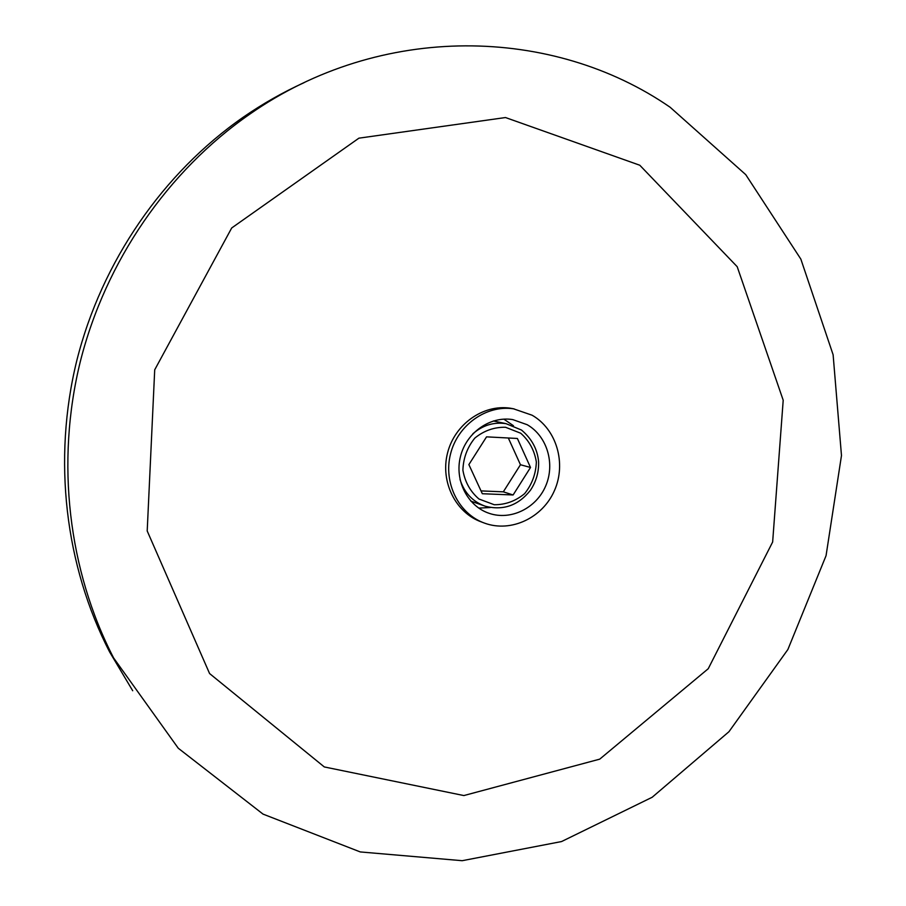 <?xml version="1.0" encoding="UTF-8"?>
<svg xmlns="http://www.w3.org/2000/svg" width="906" height="906" viewBox="0 0 906 906"><rect width="100%" height="100%" fill="white"/><g stroke="black" fill="none" stroke-linecap="round" stroke-linejoin="round"><path stroke-width="1.36" d="M132.706 690.746L109.717 652.127C65.119 565.899 52.412 459.591 76.84 360.395C101.812 261.324 163.069 172.921 243.352 117.123C262.808 103.703 283.068 92.208 304.156 82.627M670.168 107.282L745.74 174.643L800.847 259.116L833.112 354.744L841.481 455.548L826.057 555.672L787.88 649.511L728.945 731.72L652.184 797.257L561.561 841.549L462.185 860.7L360.282 851.934L263.034 814.109L178.267 748.231L113.624 657.971C68.369 570.452 55.481 462.422 80.306 361.596C105.685 260.905 167.927 171.041 249.433 114.394C381.267 22.027 553.147 26.376 670.168 107.282M639.783 165.232L737.201 266.704L783.203 400.237L772.648 542.003L708.232 668.73L599.727 759.149L463.849 795.559L324.303 766.94L209.58 673.543L147.202 530.961L154.711 369.807L231.698 227.972L358.912 138.165L505.491 117.542L639.783 165.232M482.853 522.49L481.494 521.969C455.707 512.898 440.135 481.845 447.507 453.136C454.597 424.359 483.068 404.167 510.157 408.176L514.132 408.9M532.128 415.231C556.59 429.218 566.544 463.351 554.483 490.497C542.705 517.79 511.131 532.83 484.653 523.17C458.742 514.064 443.113 482.853 450.52 453.997C457.643 425.073 486.25 404.767 513.464 408.799L532.128 415.231M527.179 424.71C547.077 436.024 555.344 463.713 545.718 485.91C536.318 508.221 510.803 520.769 489.161 513.328C467.53 506.171 454.348 480.339 460.486 456.465C466.375 432.513 490.271 415.831 512.773 419.603L527.179 424.71M503.827 419.127L513.464 425.718M490.395 507.519L478.742 508.096M495.741 421.471L493.43 420.95M470.826 501.12L483.679 505.661M468.878 464.597L482.32 493.725L513.113 494.97L530.508 467.462L517.383 438.47L486.545 436.851L468.878 464.597M481.029 490.905L503.317 491.833L520.463 464.744L508.323 437.994M520.463 464.744L530.508 467.462M503.317 491.833L513.113 494.97M472.853 433.793C482.705 425.242 493.77 421.856 506.035 423.657L521.494 430.044C531.743 438.663 537.451 449.206 538.606 461.675C538.923 472.06 536.205 481.584 530.452 490.237C518.368 505.491 503.294 510.814 485.242 506.216C472.694 501.72 464.28 492.785 459.999 479.421M493.385 420.962L506.035 423.657L521.335 429.976M520.712 433.227L505.548 427.27C494.234 427.032 483.985 430.633 474.812 438.096C467.27 447.417 463.294 458.119 462.898 470.191C464.948 481.969 470.305 491.584 478.968 499.013L494.246 504.733C505.514 504.789 515.65 501.075 524.642 493.623C532.015 484.393 535.922 473.838 536.352 461.947C534.415 450.316 529.206 440.735 520.712 433.227M249.433 114.394L243.352 117.123M113.624 657.971L109.717 652.127M513.464 408.799L510.157 408.176M489.161 513.328L487.485 512.717"/></g></svg>

